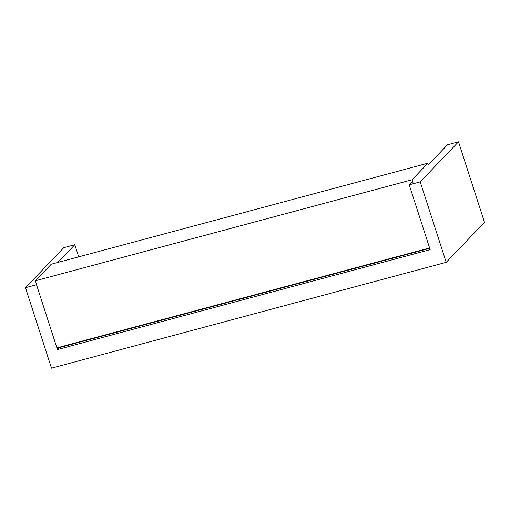 <?xml version="1.0" encoding="UTF-8"?>
<svg xmlns="http://www.w3.org/2000/svg" width="510" height="510" viewBox="0 0 510 510"><rect width="100%" height="100%" fill="white"/><g stroke="black" fill="none" stroke-linecap="round" stroke-linejoin="round"><path stroke-width="0.76" d="M412.552 181.305L409.198 184.805L430.14 249.626L57.451 349.567L59.3 347.635L429.713 248.306M409.198 184.805L420.214 181.853L458.509 141.831L447.493 144.783L428.413 164.724M57.872 262.427L74.811 244.723L78.718 256.836M74.811 244.723L63.795 247.675L25.5 287.697L36.516 284.746L57.451 349.567M25.5 287.697L51.491 368.169L446.205 262.325L420.214 181.853M458.509 141.831L484.5 222.303L446.205 262.325M429.592 247.936L57.063 347.833M35.407 280.78L51.268 264.199L427.922 163.194L412.054 179.775L35.407 280.78L36.643 284.612M412.054 179.775L413.323 183.702"/></g></svg>
